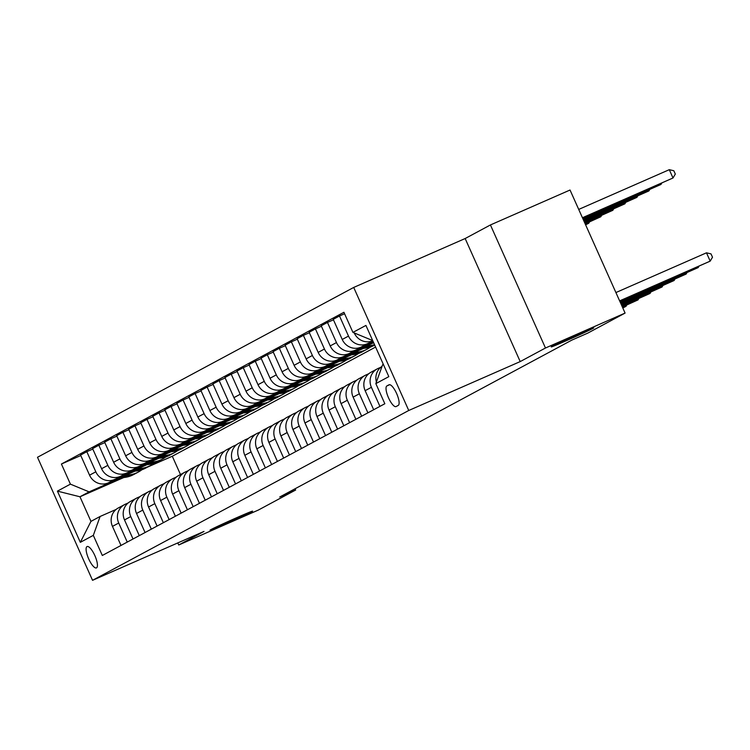 <?xml version="1.0" encoding="UTF-8"?>
<svg xmlns="http://www.w3.org/2000/svg" width="750" height="750" viewBox="0 0 750 750"><rect width="100%" height="100%" fill="white"/><g stroke="black" fill="none" stroke-linecap="round" stroke-linejoin="round"><path stroke-width="1.12" d="M237.45 517.359A23.325 0.525 -24.1 0 1 252.581 511.144A23.325 0.525 -24.1 0 1 225.131 523.978A23.325 0.525 -24.1 0 1 210 530.194A23.325 0.525 -24.1 0 1 237.45 517.359M578.681 334.078A23.325 0.525 -24.1 0 1 593.812 327.872A23.325 0.525 -24.1 0 1 566.362 340.697A23.325 0.525 -24.1 0 1 551.231 346.913A23.325 0.525 -24.1 0 1 578.681 334.078M96.525 567.872A11.662 3.488 -113.7 0 0 94.903 555.703A11.662 3.488 -113.7 0 0 87.075 546.553A11.662 3.488 -113.7 0 0 87 546.591A11.662 3.488 -113.7 0 0 88.631 558.759A11.662 3.488 -113.7 0 0 96.45 567.909A11.662 3.488 -113.7 0 0 96.525 567.872M353.709 287.438L37.5 457.275L92.541 580.322L408.75 410.484L353.709 287.438L465.159 238.528L520.209 361.584L545.475 348.009L490.425 224.953L465.159 238.528M490.425 224.953L570.037 190.022L625.087 313.078L545.475 348.009M625.087 313.078L587.784 333.113L571.866 340.097L279.722 497.006L295.641 490.022L295.078 488.756M389.016 384.788L386.897 385.931A11.297 3.375 -113.7 0 0 388.472 397.716A11.297 3.375 -113.7 0 0 396.047 406.584A11.297 3.375 -113.7 0 0 396.122 406.547L398.241 405.413A11.297 3.375 -113.7 0 0 396.666 393.619A11.297 3.375 -113.7 0 0 389.091 384.759A11.297 3.375 -113.7 0 0 389.016 384.788L389.166 384.722M372.328 339.731L371.616 340.116L352.931 332.4L343.922 312.281L61.416 464.025L80.775 455.531M352.931 332.4L365.925 325.425L388.828 376.641L375.834 383.616L382.622 364.725L383.334 364.35M123.863 477.506L79.959 496.772L90.966 521.381L100.106 516.469L93.319 535.359L102.319 555.478L384.834 403.744L375.834 383.616M93.319 535.359L80.325 542.344L57.413 491.128L70.416 484.144L61.416 464.025M177.806 542.916L178.734 544.988L258.347 510.056L295.641 490.022M178.734 544.988L204 531.422L92.541 580.322M520.209 361.584L408.75 410.484M100.106 516.469L116.1 509.447M127.256 542.091L118.725 523.031A14.578 13.903 -118.2 0 1 124.566 504.6A14.578 13.903 -118.2 0 1 125.512 504.141L128.128 502.987M139.284 535.631L130.762 516.562A14.578 13.903 -118.2 0 1 136.603 498.131A14.578 13.903 -118.2 0 1 137.55 497.672L140.166 496.528M151.322 529.163L142.791 510.103A14.578 13.903 -118.2 0 1 148.631 491.672A14.578 13.903 -118.2 0 1 149.578 491.213L152.194 490.059M163.35 522.703L154.828 503.644A14.578 13.903 -118.2 0 1 160.669 485.212A14.578 13.903 -118.2 0 1 161.616 484.753L164.231 483.6M175.388 516.244L166.856 497.175A14.578 13.903 -118.2 0 1 172.697 478.744A14.578 13.903 -118.2 0 1 173.644 478.284L176.259 477.141M187.416 509.775L178.894 490.716A14.578 13.903 -118.2 0 1 184.734 472.284A14.578 13.903 -118.2 0 1 185.681 471.825L188.297 470.672M199.444 503.316L190.922 484.256A14.578 13.903 -118.2 0 1 196.762 465.825A14.578 13.903 -118.2 0 1 197.709 465.356L200.325 464.213M211.481 496.847L202.95 477.787A14.578 13.903 -118.2 0 1 208.791 459.356A14.578 13.903 -118.2 0 1 209.738 458.897L212.353 457.753M223.509 490.388L214.987 471.328A14.578 13.903 -118.2 0 1 220.828 452.897A14.578 13.903 -118.2 0 1 221.775 452.438L224.391 451.284M235.547 483.928L227.016 464.869A14.578 13.903 -118.2 0 1 232.856 446.438A14.578 13.903 -118.2 0 1 233.803 445.969L236.419 444.825M247.575 477.459L239.053 458.4A14.578 13.903 -118.2 0 1 244.894 439.969A14.578 13.903 -118.2 0 1 245.841 439.509L248.456 438.366M259.613 471L251.081 451.941A14.578 13.903 -118.2 0 1 256.922 433.509A14.578 13.903 -118.2 0 1 257.869 433.05L260.484 431.897M271.641 464.541L263.119 445.481A14.578 13.903 -118.2 0 1 268.959 427.05A14.578 13.903 -118.2 0 1 269.906 426.581L272.522 425.438M283.669 458.072L275.147 439.012A14.578 13.903 -118.2 0 1 280.988 420.581A14.578 13.903 -118.2 0 1 281.934 420.122L284.55 418.978M295.706 451.613L287.175 432.553A14.578 13.903 -118.2 0 1 293.016 414.122A14.578 13.903 -118.2 0 1 293.962 413.663L296.578 412.509M307.734 445.153L299.213 426.094A14.578 13.903 -118.2 0 1 305.053 407.662A14.578 13.903 -118.2 0 1 306 407.194L308.616 406.05M319.772 438.684L311.241 419.625A14.578 13.903 -118.2 0 1 317.081 401.194A14.578 13.903 -118.2 0 1 318.028 400.734L320.644 399.591M331.8 432.225L323.278 413.166A14.578 13.903 -118.2 0 1 329.119 394.734A14.578 13.903 -118.2 0 1 330.066 394.275L332.681 393.122M343.837 425.766L335.306 406.706A14.578 13.903 -118.2 0 1 341.147 388.275A14.578 13.903 -118.2 0 1 342.094 387.806L344.709 386.663M355.866 419.297L347.344 400.238A14.578 13.903 -118.2 0 1 353.184 381.806A14.578 13.903 -118.2 0 1 354.131 381.347L356.747 380.203M367.903 412.838L359.372 393.778A14.578 13.903 -118.2 0 1 365.212 375.347A14.578 13.903 -118.2 0 1 366.159 374.887L368.775 373.734M379.931 406.378L371.4 387.319A14.578 13.903 -118.2 0 1 377.241 368.888A14.578 13.903 -118.2 0 1 378.188 368.419L380.803 367.275M375.6 347.053L172.303 456.244L147.384 467.175M172.303 456.244L180.497 474.562M372.347 339.797L371.616 340.116M373.003 341.259L367.181 343.809A14.578 13.903 -118.2 0 1 348.497 336.094L339.497 315.975L344.578 313.744M373.238 341.775L360.928 347.175A14.578 13.903 -118.2 0 1 342.234 339.459L333.234 319.341L339.497 315.975M373.444 342.244L355.153 350.278A14.578 13.903 -118.2 0 1 336.459 342.562L327.459 322.444L333.45 319.809M373.678 342.759L348.891 353.634A14.578 13.903 -118.2 0 1 330.206 345.919L321.206 325.8L327.459 322.444M362.203 348.356L343.116 356.737A14.578 13.903 -118.2 0 1 324.431 349.022L315.431 328.903L321.412 326.278M363.722 348.309L336.863 360.094A14.578 13.903 -118.2 0 1 318.169 352.387L309.169 332.259L315.431 328.903M350.175 354.825L331.088 363.197A14.578 13.903 -118.2 0 1 312.394 355.481L303.394 335.363L309.384 332.738M351.684 354.778L324.825 366.562A14.578 13.903 -118.2 0 1 306.141 358.847L297.141 338.728L303.394 335.363M374.747 345.159L370.106 347.259M338.137 361.284L319.05 369.666A14.578 13.903 -118.2 0 1 300.366 361.95L291.366 341.831L297.356 339.197M362.072 351.863L366.853 349.303M339.656 361.238L312.797 373.022A14.578 13.903 -118.2 0 1 294.113 365.306L285.113 345.188L291.366 341.831M362.109 351.947L358.078 353.719M326.109 367.744L307.022 376.125A14.578 13.903 -118.2 0 1 288.337 368.409L279.337 348.291L285.319 345.666M350.044 358.331L354.825 355.763M327.619 367.697L300.769 379.481A14.578 13.903 -118.2 0 1 282.075 371.775L273.075 351.647L279.337 348.291M350.081 358.416L346.041 360.188M314.081 374.213L294.994 382.584A14.578 13.903 -118.2 0 1 276.3 374.878L267.3 354.75L273.291 352.125M338.016 364.791L342.787 362.222M315.591 374.166L288.731 385.95A14.578 13.903 -118.2 0 1 270.047 378.234L261.047 358.116L267.3 354.75M338.053 364.875L334.012 366.647M302.044 380.672L282.956 389.053A14.578 13.903 -118.2 0 1 264.272 381.337L255.272 361.219L261.253 358.584M325.978 371.25L330.759 368.691M303.553 380.625L276.703 392.409A14.578 13.903 -118.2 0 1 258.009 384.694L249.009 364.575L255.272 361.219M326.016 371.334L321.984 373.106M290.016 387.141L270.928 395.512A14.578 13.903 -118.2 0 1 252.234 387.797L243.234 367.678L249.225 365.053M313.95 377.719L318.722 375.15M291.525 387.084L264.666 398.869A14.578 13.903 -118.2 0 1 245.981 391.163L236.981 371.034L243.234 367.678M313.988 377.803L309.947 379.575M277.978 393.6L258.891 401.972A14.578 13.903 -118.2 0 1 240.206 394.266L231.206 374.137L237.188 371.512M301.913 384.178L306.694 381.619M279.497 393.553L252.638 405.338A14.578 13.903 -118.2 0 1 233.944 397.622L224.944 377.503L231.206 374.137M301.95 384.262L297.919 386.034M265.95 400.059L246.862 408.441A14.578 13.903 -118.2 0 1 228.169 400.725L219.169 380.606L225.159 377.972M289.884 390.647L294.666 388.078M267.459 400.012L240.6 411.797A14.578 13.903 -118.2 0 1 221.916 404.081L212.916 383.962L219.169 380.606M289.922 390.722L285.881 392.494M253.912 406.528L234.825 414.9A14.578 13.903 -118.2 0 1 216.141 407.184L207.141 387.066L213.131 384.441M277.847 397.106L282.628 394.537M255.431 406.472L228.572 418.256A14.578 13.903 -118.2 0 1 209.887 410.55L200.887 390.422L207.141 387.066M277.884 397.191L273.853 398.962M241.884 412.987L222.797 421.359A14.578 13.903 -118.2 0 1 204.113 413.653L195.103 393.525L201.094 390.9M265.819 403.566L270.6 401.006M243.394 412.941L216.544 424.725A14.578 13.903 -118.2 0 1 197.85 417.009L188.85 396.891L195.103 393.525M265.856 403.65L261.816 405.422M229.856 419.447L210.769 427.828A14.578 13.903 -118.2 0 1 192.075 420.113L183.075 399.994L189.066 397.359M253.791 410.034L258.562 407.466M231.366 419.4L204.506 431.184A14.578 13.903 -118.2 0 1 185.822 423.469L176.822 403.35L183.075 399.994M253.828 410.109L249.787 411.881M217.819 425.916L198.731 434.288A14.578 13.903 -118.2 0 1 180.047 426.572L171.047 406.453L177.028 403.828M241.753 416.494L246.534 413.925M219.328 425.859L192.478 437.644A14.578 13.903 -118.2 0 1 173.784 429.938L164.784 409.819L171.047 406.453M241.791 416.578L237.759 418.35M205.791 432.375L186.703 440.747A14.578 13.903 -118.2 0 1 168.009 433.041L159.009 412.913L165 410.287M229.725 422.953L234.497 420.394M207.3 432.328L180.441 444.113A14.578 13.903 -118.2 0 1 161.756 436.397L152.756 416.278L159.009 412.913M229.763 423.038L225.722 424.809M193.753 438.834L174.666 447.216A14.578 13.903 -118.2 0 1 155.981 439.5L146.981 419.381L152.963 416.747M217.688 429.422L222.469 426.853M195.272 438.788L168.412 450.572A14.578 13.903 -118.2 0 1 149.719 442.856L140.719 422.738L146.981 419.381M217.725 429.497L213.694 431.269M181.725 445.303L162.637 453.675A14.578 13.903 -118.2 0 1 143.944 445.959L134.944 425.841L140.934 423.216M205.659 435.881L210.431 433.312M183.234 445.247L156.375 457.041A14.578 13.903 -118.2 0 1 137.691 449.325L128.691 429.206L134.944 425.841M205.697 435.966L201.656 437.738M169.688 451.762L150.6 460.134A14.578 13.903 -118.2 0 1 131.916 452.428L122.916 432.3L128.906 429.675M193.622 442.341L198.403 439.781M171.206 451.716L144.347 463.5A14.578 13.903 -118.2 0 1 125.662 455.784L116.662 435.666L122.916 432.3M193.659 442.425L189.628 444.197M157.659 458.222L138.572 466.603A14.578 13.903 -118.2 0 1 119.887 458.888L110.878 438.769L116.869 436.144M181.594 448.809L186.375 446.241M159.169 458.175L132.319 469.959A14.578 13.903 -118.2 0 1 113.625 462.244L104.625 442.125L110.878 438.769M181.631 448.884L177.591 450.656M145.631 464.691L126.544 473.062A14.578 13.903 -118.2 0 1 107.85 465.347L98.85 445.228L104.841 442.603M169.566 455.269L174.338 452.7M147.141 464.634L120.281 476.428A14.578 13.903 -118.2 0 1 101.597 468.712L92.597 448.594L98.85 445.228M169.603 455.353L165.562 457.125M133.594 471.15L114.506 479.522A14.578 13.903 -118.2 0 1 95.822 471.816L86.822 451.688L92.803 449.062M157.528 461.728L162.309 459.169M135.103 471.103L108.253 482.888A14.578 13.903 -118.2 0 1 89.559 475.172L80.559 455.053L86.822 451.688M157.566 461.812L153.525 463.584M121.566 477.609L89.1 491.859L79.959 496.772L57.413 491.128M372.787 340.781A14.578 13.903 -118.2 0 1 354.272 333L354.244 332.944M376.406 382.05A14.578 13.903 -118.2 0 1 382.031 366.366M373.678 409.734L365.147 390.675A14.578 13.903 -118.2 0 1 370.988 372.244L377.241 368.888M361.641 416.194L353.119 397.134A14.578 13.903 -118.2 0 1 358.959 378.703L365.212 375.347M349.613 422.662L341.081 403.603A14.578 13.903 -118.2 0 1 346.922 385.172L353.184 381.806M337.575 429.122L329.053 410.062A14.578 13.903 -118.2 0 1 334.894 391.631L341.147 388.275M325.547 435.591L317.016 416.522A14.578 13.903 -118.2 0 1 322.856 398.091L329.119 394.734M313.509 442.05L304.988 422.991A14.578 13.903 -118.2 0 1 310.828 404.559L317.081 401.194M301.481 448.509L292.95 429.45A14.578 13.903 -118.2 0 1 298.791 411.019L305.053 407.662M289.453 454.978L280.922 435.909A14.578 13.903 -118.2 0 1 286.762 417.478L293.016 414.122M277.416 461.438L268.894 442.378A14.578 13.903 -118.2 0 1 274.734 423.947L280.988 420.581M265.387 467.897L256.856 448.837A14.578 13.903 -118.2 0 1 262.697 430.406L268.959 427.05M253.35 474.366L244.828 455.297A14.578 13.903 -118.2 0 1 250.669 436.866L256.922 433.509M241.322 480.825L232.791 461.766A14.578 13.903 -118.2 0 1 238.631 443.334L244.894 439.969M229.284 487.284L220.762 468.225A14.578 13.903 -118.2 0 1 226.603 449.794L232.856 446.438M217.256 493.753L208.725 474.684A14.578 13.903 -118.2 0 1 214.566 456.253L220.828 452.897M205.228 500.212L196.697 481.153A14.578 13.903 -118.2 0 1 202.537 462.722L208.791 459.356M193.191 506.672L184.669 487.613A14.578 13.903 -118.2 0 1 190.509 469.181L196.762 465.825M181.163 513.141L172.631 494.072A14.578 13.903 -118.2 0 1 178.472 475.641L184.734 472.284M169.125 519.6L160.603 500.541A14.578 13.903 -118.2 0 1 166.444 482.109L172.697 478.744M157.097 526.059L148.566 507A14.578 13.903 -118.2 0 1 154.406 488.569L160.669 485.212M145.059 532.528L136.537 513.469A14.578 13.903 -118.2 0 1 142.378 495.037L148.631 491.672M133.031 538.987L124.5 519.928A14.578 13.903 -118.2 0 1 130.341 501.497L136.603 498.131M70.416 484.144L89.1 491.859M121.003 545.447L112.472 526.388A14.578 13.903 -118.2 0 1 118.312 507.956L124.566 504.6M80.325 542.344L90.966 521.381M619.631 300.872L710.194 261.131L619.716 301.069M615.909 292.556L706.481 252.816L710.194 261.131L712.5 257.213L711.009 253.884L706.481 252.816M582.525 217.931L673.003 177.984L669.291 169.678L578.719 209.419M669.291 169.678L673.819 170.738L675.309 174.066L673.003 177.984L582.441 217.734M620.072 301.866L698.166 267.591L620.156 302.062M698.916 266.316L698.166 267.591L697.809 266.803M620.513 302.85L686.138 274.059L620.597 303.047M686.878 272.784L686.138 274.059L685.781 273.263M620.953 303.844L674.1 280.519L621.047 304.041M381.028 367.087A27.881 26.597 61.8 0 0 380.484 367.416M674.85 279.244L674.1 280.519L673.744 279.731M582.966 218.916L660.975 184.453L582.881 218.719M661.725 183.178L660.975 184.453L660.619 183.656M583.406 219.909L648.938 190.912L583.322 219.713M649.688 189.637L648.938 190.912L648.591 190.125M360.966 348.337A27.881 26.597 61.8 0 0 374.259 345.328L374.719 345.075M366.806 345.778A27.881 26.597 61.8 0 0 374.522 344.644M363.178 347.362A27.881 26.597 61.8 0 0 374.691 345.038M374.644 344.934A27.881 26.597 -118.2 0 1 364.575 346.753M583.847 220.894L636.909 197.372L583.762 220.697M637.659 196.106L636.909 197.372L636.553 196.584M621.394 304.828L662.072 286.978L621.487 305.025M369 373.556A27.881 26.597 61.8 0 0 368.456 373.875M662.812 285.703L662.072 286.978L661.716 286.191M348.938 354.797A27.881 26.597 61.8 0 0 362.222 351.788L364.059 350.803A27.881 26.597 61.8 0 0 364.631 350.484M354.769 352.238A27.881 26.597 61.8 0 0 367.041 349.2A27.881 26.597 61.8 0 0 370.491 346.969M351.141 353.831A27.881 26.597 61.8 0 0 364.059 350.803M367.041 349.2L365.212 350.184A27.881 26.597 -118.2 0 1 352.547 353.212M584.297 221.888L624.881 203.841L584.203 221.691M625.622 202.566L624.881 203.841L624.525 203.044M621.844 305.822L650.034 293.447L621.928 306.019M356.972 380.016A27.881 26.597 61.8 0 0 356.419 380.344M650.784 292.172L650.034 293.447L649.688 292.65M336.909 361.256A27.881 26.597 61.8 0 0 350.194 358.247L352.022 357.262A27.881 26.597 61.8 0 0 352.594 356.953M342.741 358.697A27.881 26.597 61.8 0 0 355.003 355.669A27.881 26.597 61.8 0 0 358.463 353.428M339.113 360.291A27.881 26.597 61.8 0 0 352.022 357.262M355.003 355.669L353.175 356.644A27.881 26.597 -118.2 0 1 340.509 359.681M584.738 222.872L612.844 210.3L584.644 222.675M613.594 209.025L612.844 210.3L612.488 209.512M622.284 306.806L638.006 299.906L622.369 307.003M344.934 386.475A27.881 26.597 61.8 0 0 344.391 386.803M638.756 298.631L638.006 299.906L637.65 299.119M324.872 367.725A27.881 26.597 61.8 0 0 338.166 364.716L339.994 363.731A27.881 26.597 61.8 0 0 340.566 363.412M330.703 365.166A27.881 26.597 61.8 0 0 342.975 362.128A27.881 26.597 61.8 0 0 346.425 359.897M327.084 366.759A27.881 26.597 61.8 0 0 339.994 363.731M342.975 362.128L341.147 363.113A27.881 26.597 -118.2 0 1 328.481 366.141M585.178 223.866L600.816 216.759L585.094 223.659M601.556 215.494L600.816 216.759L600.459 215.972M622.725 307.8L625.969 306.366L622.809 307.997M332.906 392.944A27.881 26.597 61.8 0 0 332.353 393.263M626.719 305.1L625.969 306.366L625.622 305.578M312.844 374.184A27.881 26.597 61.8 0 0 326.128 371.175L327.956 370.191A27.881 26.597 61.8 0 0 328.528 369.872M318.675 371.625A27.881 26.597 61.8 0 0 330.947 368.588A27.881 26.597 61.8 0 0 334.397 366.356M315.047 373.219A27.881 26.597 61.8 0 0 327.956 370.191M330.947 368.588L329.109 369.572A27.881 26.597 -118.2 0 1 316.444 372.6M585.619 224.85L588.778 223.228L585.534 224.653M589.528 221.953L588.778 223.228L588.431 222.431M320.869 399.403A27.881 26.597 61.8 0 0 320.325 399.731M300.806 380.644A27.881 26.597 61.8 0 0 314.1 377.634L315.928 376.659A27.881 26.597 61.8 0 0 316.5 376.341M306.647 378.084A27.881 26.597 61.8 0 0 318.909 375.056A27.881 26.597 61.8 0 0 322.359 372.816M303.019 379.678A27.881 26.597 61.8 0 0 315.928 376.659M318.909 375.056L317.081 376.031A27.881 26.597 -118.2 0 1 304.416 379.069M308.841 405.863A27.881 26.597 61.8 0 0 308.287 406.191M288.778 387.113A27.881 26.597 61.8 0 0 302.062 384.103L303.891 383.119A27.881 26.597 61.8 0 0 304.472 382.8M294.609 384.553A27.881 26.597 61.8 0 0 306.881 381.516A27.881 26.597 61.8 0 0 310.331 379.284M290.981 386.147A27.881 26.597 61.8 0 0 303.891 383.119M306.881 381.516L305.053 382.5A27.881 26.597 -118.2 0 1 292.387 385.528M296.803 412.331A27.881 26.597 61.8 0 0 296.259 412.65M276.741 393.572A27.881 26.597 61.8 0 0 290.034 390.562L291.863 389.578A27.881 26.597 61.8 0 0 292.434 389.259M282.581 391.012A27.881 26.597 61.8 0 0 294.844 387.975A27.881 26.597 61.8 0 0 298.294 385.744M278.953 392.606A27.881 26.597 61.8 0 0 291.863 389.578M294.844 387.975L293.016 388.959A27.881 26.597 -118.2 0 1 280.35 391.988M284.775 418.791A27.881 26.597 61.8 0 0 284.231 419.119M264.713 400.041A27.881 26.597 61.8 0 0 277.997 397.022L279.834 396.047A27.881 26.597 61.8 0 0 280.406 395.728M270.544 397.472A27.881 26.597 61.8 0 0 282.816 394.444A27.881 26.597 61.8 0 0 286.266 392.213M266.916 399.066A27.881 26.597 61.8 0 0 279.834 396.047M282.816 394.444L280.988 395.419A27.881 26.597 -118.2 0 1 268.322 398.456M272.747 425.25A27.881 26.597 61.8 0 0 272.194 425.578M252.684 406.5A27.881 26.597 61.8 0 0 265.969 403.491L267.797 402.506A27.881 26.597 61.8 0 0 268.369 402.188M258.516 403.941A27.881 26.597 61.8 0 0 270.778 400.903A27.881 26.597 61.8 0 0 274.237 398.672M254.887 405.534A27.881 26.597 61.8 0 0 267.797 402.506M270.778 400.903L268.95 401.887A27.881 26.597 -118.2 0 1 256.284 404.916M260.709 431.719A27.881 26.597 61.8 0 0 260.166 432.037M240.647 412.959A27.881 26.597 61.8 0 0 253.941 409.95L255.769 408.966A27.881 26.597 61.8 0 0 256.341 408.647M246.478 410.4A27.881 26.597 61.8 0 0 258.75 407.362A27.881 26.597 61.8 0 0 262.2 405.131M242.859 411.994A27.881 26.597 61.8 0 0 255.769 408.966M258.75 407.362L256.922 408.347A27.881 26.597 -118.2 0 1 244.256 411.375M248.681 438.178A27.881 26.597 61.8 0 0 248.128 438.506M228.619 419.428A27.881 26.597 61.8 0 0 241.903 416.409L243.731 415.434A27.881 26.597 61.8 0 0 244.303 415.116M234.45 416.859A27.881 26.597 61.8 0 0 246.722 413.831A27.881 26.597 61.8 0 0 250.172 411.6M230.822 418.453A27.881 26.597 61.8 0 0 243.731 415.434M246.722 413.831L244.884 414.806A27.881 26.597 -118.2 0 1 232.219 417.844M236.644 444.647A27.881 26.597 61.8 0 0 236.1 444.966M216.581 425.887A27.881 26.597 61.8 0 0 229.875 422.878L231.703 421.894A27.881 26.597 61.8 0 0 232.275 421.575M222.422 423.328A27.881 26.597 61.8 0 0 234.684 420.291A27.881 26.597 61.8 0 0 238.134 418.059M218.794 424.922A27.881 26.597 61.8 0 0 231.703 421.894M234.684 420.291L232.856 421.275A27.881 26.597 -118.2 0 1 220.191 424.303M224.616 451.106A27.881 26.597 61.8 0 0 224.062 451.425M204.553 432.347A27.881 26.597 61.8 0 0 217.838 429.337L219.666 428.353A27.881 26.597 61.8 0 0 220.247 428.034M210.384 429.788A27.881 26.597 61.8 0 0 222.656 426.75A27.881 26.597 61.8 0 0 226.106 424.519M206.756 431.381A27.881 26.597 61.8 0 0 219.666 428.353M222.656 426.75L220.828 427.734A27.881 26.597 -118.2 0 1 208.162 430.763M212.578 457.566A27.881 26.597 61.8 0 0 212.034 457.894M192.516 438.816A27.881 26.597 61.8 0 0 205.809 435.797L207.637 434.822A27.881 26.597 61.8 0 0 208.209 434.503M198.356 436.256A27.881 26.597 61.8 0 0 210.619 433.219A27.881 26.597 61.8 0 0 214.069 430.988M194.728 437.841A27.881 26.597 61.8 0 0 207.637 434.822M210.619 433.219L208.791 434.194A27.881 26.597 -118.2 0 1 196.125 437.231M200.55 464.034A27.881 26.597 61.8 0 0 200.006 464.353M180.488 445.275A27.881 26.597 61.8 0 0 193.772 442.266L195.609 441.281A27.881 26.597 61.8 0 0 196.181 440.963M186.319 442.716A27.881 26.597 61.8 0 0 198.591 439.678A27.881 26.597 61.8 0 0 202.041 437.447M182.691 444.309A27.881 26.597 61.8 0 0 195.609 441.281M198.591 439.678L196.762 440.663A27.881 26.597 -118.2 0 1 184.097 443.691M188.522 470.494A27.881 26.597 61.8 0 0 187.969 470.812M168.459 451.734A27.881 26.597 61.8 0 0 181.744 448.725L183.572 447.741A27.881 26.597 61.8 0 0 184.144 447.422M174.291 449.175A27.881 26.597 61.8 0 0 186.553 446.137A27.881 26.597 61.8 0 0 190.013 443.906M170.662 450.769A27.881 26.597 61.8 0 0 183.572 447.741M186.553 446.137L184.725 447.122A27.881 26.597 -118.2 0 1 172.059 450.15M176.484 476.953A27.881 26.597 61.8 0 0 175.941 477.281M156.422 458.203A27.881 26.597 61.8 0 0 169.716 455.184L171.544 454.209A27.881 26.597 61.8 0 0 172.116 453.891M162.253 455.644A27.881 26.597 61.8 0 0 174.525 452.606A27.881 26.597 61.8 0 0 177.975 450.375M158.634 457.228A27.881 26.597 61.8 0 0 171.544 454.209M174.525 452.606L172.697 453.581A27.881 26.597 -118.2 0 1 160.031 456.619M164.456 483.422A27.881 26.597 61.8 0 0 163.903 483.741M144.394 464.662A27.881 26.597 61.8 0 0 157.678 461.653L159.506 460.669A27.881 26.597 61.8 0 0 160.078 460.35M150.225 462.103A27.881 26.597 61.8 0 0 162.497 459.066A27.881 26.597 61.8 0 0 165.947 456.834M146.597 463.697A27.881 26.597 61.8 0 0 159.506 460.669M162.497 459.066L160.659 460.05A27.881 26.597 -118.2 0 1 147.994 463.078M152.419 489.881A27.881 26.597 61.8 0 0 151.875 490.209M132.356 471.122A27.881 26.597 61.8 0 0 145.65 468.113L147.478 467.128A27.881 26.597 61.8 0 0 148.05 466.809M138.197 468.562A27.881 26.597 61.8 0 0 150.459 465.525A27.881 26.597 61.8 0 0 153.909 463.294M134.569 470.156A27.881 26.597 61.8 0 0 147.478 467.128M150.459 465.525L148.631 466.509A27.881 26.597 -118.2 0 1 135.966 469.537M140.391 496.341A27.881 26.597 61.8 0 0 139.838 496.669M120.328 477.591A27.881 26.597 61.8 0 0 133.613 474.572L135.441 473.597A27.881 26.597 61.8 0 0 136.022 473.278M126.159 475.031A27.881 26.597 61.8 0 0 138.431 471.994A27.881 26.597 61.8 0 0 141.881 469.762M122.531 476.616A27.881 26.597 61.8 0 0 135.441 473.597M138.431 471.994L136.603 472.978A27.881 26.597 -118.2 0 1 123.937 476.006M360.928 347.175L367.181 343.809M348.891 353.634L355.153 350.278M336.863 360.094L343.116 356.737M324.825 366.562L331.088 363.197M312.797 373.022L319.05 369.666M300.769 379.481L307.022 376.125M288.731 385.95L294.994 382.584M276.703 392.409L282.956 389.053M264.666 398.869L270.928 395.512M252.638 405.338L258.891 401.972M240.6 411.797L246.862 408.441M228.572 418.256L234.825 414.9M216.544 424.725L222.797 421.359M204.506 431.184L210.769 427.828M192.478 437.644L198.731 434.288M180.441 444.113L186.703 440.747M168.412 450.572L174.666 447.216M156.375 457.041L162.637 453.675M144.347 463.5L150.6 460.134M132.319 469.959L138.572 466.603M120.281 476.428L126.544 473.062M108.253 482.888L114.506 479.522M365.147 390.675L371.4 387.319M342.234 339.459L348.497 336.094M353.119 397.134L359.372 393.778M330.206 345.919L336.459 342.562M341.081 403.603L347.344 400.238M318.169 352.387L324.431 349.022M329.053 410.062L335.306 406.706M306.141 358.847L312.394 355.481M317.016 416.522L323.278 413.166M294.113 365.306L300.366 361.95M304.988 422.991L311.241 419.625M282.075 371.775L288.337 368.409M292.95 429.45L299.213 426.094M270.047 378.234L276.3 374.878M280.922 435.909L287.175 432.553M258.009 384.694L264.272 381.337M268.894 442.378L275.147 439.012M245.981 391.163L252.234 387.797M256.856 448.837L263.119 445.481M233.944 397.622L240.206 394.266M244.828 455.297L251.081 451.941M221.916 404.081L228.169 400.725M232.791 461.766L239.053 458.4M209.887 410.55L216.141 407.184M220.762 468.225L227.016 464.869M197.85 417.009L204.113 413.653M208.725 474.684L214.987 471.328M185.822 423.469L192.075 420.113M196.697 481.153L202.95 477.787M173.784 429.938L180.047 426.572M184.669 487.613L190.922 484.256M161.756 436.397L168.009 433.041M172.631 494.072L178.894 490.716M149.719 442.856L155.981 439.5M160.603 500.541L166.856 497.175M137.691 449.325L143.944 445.959M148.566 507L154.828 503.644M125.662 455.784L131.916 452.428M136.537 513.469L142.791 510.103M113.625 462.244L119.887 458.888M124.5 519.928L130.762 516.562M101.597 468.712L107.85 465.347M112.472 526.388L118.725 523.031M89.559 475.172L95.822 471.816M389.738 384.684L386.897 385.931M381.084 367.05L380.044 367.613M369.047 373.519L368.016 374.072M357.019 379.978L355.978 380.531M344.981 386.438L343.95 387M332.953 392.906L331.913 393.459M320.925 399.366L319.884 399.919M308.888 405.825L307.856 406.388M296.859 412.294L295.819 412.847M284.822 418.753L283.791 419.306M272.794 425.212L271.753 425.775M260.756 431.681L259.725 432.234M248.728 438.141L247.688 438.694M236.7 444.6L235.659 445.162M224.662 451.069L223.631 451.622M212.634 457.528L211.594 458.081M200.597 463.988L199.566 464.55M188.569 470.456L187.528 471.009M176.531 476.916L175.5 477.469M164.503 483.375L163.463 483.938M152.475 489.844L151.434 490.397M140.438 496.303L139.406 496.856"/></g></svg>
